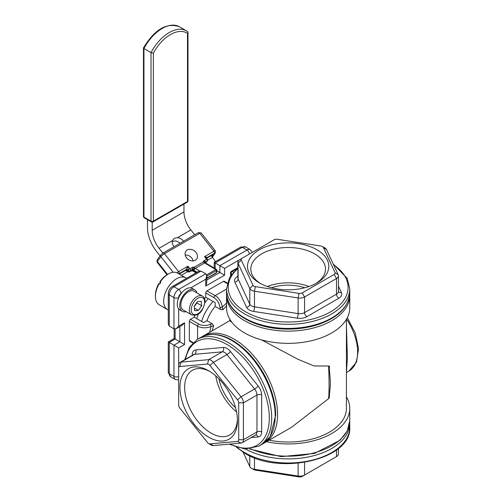 <?xml version="1.0" encoding="UTF-8"?>
<svg xmlns="http://www.w3.org/2000/svg" width="502" height="502" viewBox="0 0 502 502"><rect width="100%" height="100%" fill="white"/><g stroke="black" fill="none" stroke-linecap="round" stroke-linejoin="round"><path stroke-width="0.75" d="M186.129 311.686A12.406 7.16 -60 0 1 182.308 311.303L179.835 309.878A12.406 7.16 -60 0 1 178.674 308.893A12.406 7.16 -60 0 1 178.674 297.874A12.406 7.16 -60 0 1 181.266 293.394A12.406 7.16 -60 0 1 190.804 287.884A12.406 7.16 -60 0 1 192.235 288.393L194.707 289.817A12.406 7.16 -60 0 1 196.947 292.942M204.509 298.634A32.467 18.743 -60 0 1 205.751 297.222L215.17 302.656L215.17 306.44A28.3 16.34 -60 0 0 206.931 320.715L203.655 322.604L194.236 317.17L190.515 319.316A1.663 0.96 -60 0 0 189.336 321.355L189.336 340.387A1.663 0.96 -60 0 0 189.681 341.147L192.755 342.922M194.236 317.17A32.467 18.743 -60 0 1 194.839 315.388M227.318 283.059L224.243 281.283A1.663 0.96 -60 0 0 223.409 281.365L206.931 290.884A1.663 0.96 -60 0 0 205.751 292.923L205.751 297.222M261.511 339.867L297.855 359.231L314.095 365.964L329.362 366.027L329.362 368.481M329.362 395.287L329.362 397.735L328.609 398.644L291.587 427.24L264.805 442.708A61.602 35.567 -120 0 0 277.562 414.508A61.602 35.567 -120 0 0 250.674 352.517A61.602 35.567 -120 0 0 203.203 336.014L202.049 336.729M328.609 365.977C329.218 380.114 329.218 391.002 328.609 398.644M266.556 441.697A61.602 35.567 0 0 0 349.756 408.39A61.602 35.567 0 0 0 346.424 396.856M237.86 267.629L231.409 271.356A1.663 0.96 60 0 1 232.238 271.438A1.663 0.96 120 0 0 231.064 273.477L231.88 273.948M231.409 271.356A1.663 1.663 0 0 0 230.575 272.799A1.663 0.96 0 0 0 231.064 273.477L231.064 275.083M229.885 319.335L229.885 320.709L232.275 322.761M205.751 292.923L213.99 297.68A8.327 4.807 60 0 1 219.851 307.243A1.663 0.872 -4.3 0 0 222.204 307.111A9.99 5.767 -120 0 0 215.17 295.64L206.931 290.884M219.851 307.243L220.598 309.571L215.17 306.44M220.598 309.571L222.888 309.74L222.204 307.111L226.559 303.039M189.336 321.355L197.575 326.112A9.99 5.767 0 0 0 211.028 326.469A1.663 0.872 -115.7 0 0 209.962 324.367A8.327 4.807 180 0 1 198.754 324.072L190.515 319.316M209.679 332.274L211.028 326.469L213.651 325.748L212.352 323.846L209.962 324.367M212.064 330.9L213.651 325.748M222.888 309.74L226.559 305.787M206.931 320.715L212.352 323.846M178.674 347.899L184.56 344.504L179.854 341.78L173.968 345.181L173.968 376.444A3.332 1.92 180 0 0 178.674 376.444L178.674 347.899L169.256 342.464L175.142 339.063L175.142 329.067M184.56 344.504L184.56 322.755L182.207 325.24L176.321 328.634L173.968 328.866L169.256 326.149L169.256 294.887A3.332 1.92 180 0 1 168.283 293.526C168.459 290.532 169.795 288.211 172.299 286.567L198.685 271.331L201.045 271.099L205.751 273.816L178.674 289.447A6.658 3.847 120 0 0 173.968 297.604L173.968 328.866M184.56 322.755L178.674 326.149L176.321 328.634M190.804 287.884L205.751 279.256L206.73 275.974L205.751 273.816M205.751 279.256L205.751 286.052L206.73 282.77L206.73 275.974M205.751 286.052L224.589 275.178L216.858 270.716M224.589 275.178L224.589 268.382L215.17 262.941L242.246 247.31A3.332 1.92 -120 0 0 240.583 247.147L214.197 262.377L215.17 262.941L215.17 268.626M168.283 293.526L168.283 323.997L169.256 326.149M168.283 341.9L169.256 342.464L169.256 373.726L173.968 376.444A6.658 3.847 120 0 0 175.349 379.493L170.636 376.776A6.658 3.847 -60 0 1 169.256 373.726A3.332 1.92 180 0 1 168.283 372.365L168.283 341.9L174.169 338.499L179.854 341.78L179.854 326.595M346.424 348.721L346.424 408.39A58.27 33.64 180 0 1 269.154 440.191M346.424 367.163L346.424 367.495M349.756 295.565L349.756 307.801A61.602 35.567 180 0 1 311.729 340.657A61.602 35.567 180 0 1 244.599 332.945A61.602 35.567 180 0 1 226.559 307.801L226.559 295.565A61.602 35.567 0 0 0 288.154 331.125A61.602 35.567 0 0 0 349.756 295.565L349.712 294.203M346.424 372.497L347.371 357.888L346.424 325.472M206.73 278.215L206.937 278.121A0.835 0.483 -120 0 1 206.774 278.484L216.224 273.032L216.845 271.814L216.356 272.68A0.835 0.483 60 0 1 216.193 273.05L216.299 272.385M208.694 443.573L211.047 444.935A6.658 3.847 -120 0 0 213.406 445.569L241.067 443.097A6.658 3.847 -120 0 0 242.046 442.795A6.658 3.847 -120 0 0 243.42 439.746L243.42 402.861A6.658 3.847 -120 0 0 241.067 396.793L213.406 362.375A6.658 3.847 -120 0 0 208.694 359.658L181.027 362.13A6.658 3.847 -120 0 0 180.055 362.431A6.658 3.847 -120 0 0 178.674 365.481L178.674 368.198A3.332 1.92 60 0 1 179.854 366.523L207.514 364.05A3.332 1.92 60 0 1 209.874 365.412L237.534 399.824A3.332 1.92 60 0 1 238.714 402.861L238.714 439.746A3.332 1.92 60 0 1 237.534 441.421L209.874 443.893A3.332 1.92 60 0 1 208.694 443.573A3.332 1.92 60 0 1 207.514 442.532L179.854 408.12A3.332 1.92 60 0 1 178.674 405.083L178.674 368.198M218.916 378.841A33.295 19.227 -120 0 0 235.57 407.687M215.753 375.866A37.33 21.555 -120 0 0 236.567 411.91M208.694 370.771A40.662 23.475 -120 0 0 179.942 387.375A40.662 23.475 -120 0 0 208.694 437.167A40.662 23.475 -120 0 0 237.446 420.569A40.662 23.475 -120 0 0 208.694 370.771L208.694 370.771M237.421 419.17A37.33 21.555 60 0 1 229.715 434.939A37.33 21.555 60 0 1 192.385 413.391A37.33 21.555 60 0 1 192.385 370.281A37.33 21.555 60 0 1 209.899 371.499M338.455 448.437L338.455 453.883A6.658 3.847 180 0 1 336.503 456.6L334.15 457.962A3.332 1.92 -0 0 0 334.163 457.949M336.503 449.968L336.503 456.6L302.204 476.404A3.332 1.92 -0 0 1 298.985 476.9L255.349 470.148A3.332 1.92 -0 0 1 253.855 469.652L251.502 468.291A6.658 3.847 180 0 1 249.783 466.571L243.125 452.233M304.557 462.392L304.557 475.043A6.658 3.847 180 0 1 298.125 476.04L254.489 469.288A6.658 3.847 180 0 1 251.502 468.291M242.165 258.229L239.812 259.59A6.658 3.847 0 0 0 237.86 262.308A6.658 3.847 0 0 0 238.086 263.305L249.783 288.493A6.658 3.847 0 0 0 254.489 291.216L298.125 297.962A6.658 3.847 0 0 0 304.557 296.971L336.503 278.528A6.658 3.847 0 0 0 338.455 275.811A6.658 3.847 0 0 0 338.229 274.814L326.532 249.619A6.658 3.847 0 0 0 324.813 247.894L322.453 246.538A3.332 1.92 180 0 1 323.319 247.398L335.01 272.592A3.332 1.92 180 0 1 334.15 274.45L302.204 292.892A3.332 1.92 180 0 1 298.985 293.388L255.349 286.636A3.332 1.92 180 0 1 252.995 285.28L241.305 260.086A3.332 1.92 180 0 1 242.165 258.229L274.111 239.787A3.332 1.92 180 0 1 277.324 239.291L320.96 246.036A3.332 1.92 180 0 1 322.453 246.538M304.808 287.753A33.295 19.227 0 0 0 271.5 287.753M308.962 286.504A37.33 21.555 0 0 0 267.346 286.504M316.906 249.739A40.662 23.475 0 0 0 259.408 249.739A40.662 23.475 0 0 0 259.408 282.94A40.662 23.475 0 0 0 316.906 282.94A40.662 23.475 0 0 0 316.906 249.739M260.632 283.617A37.33 21.555 180 0 1 250.824 269.059A37.33 21.555 180 0 1 273.872 249.149A37.33 21.555 180 0 1 314.553 253.817A37.33 21.555 180 0 1 325.484 269.059A37.33 21.555 180 0 1 315.683 283.617M186.531 278.353A18.31 10.573 120 0 0 185.771 277.838A18.31 10.573 120 0 0 167.461 288.412A18.31 10.573 120 0 0 167.461 309.558A18.31 10.573 120 0 0 168.283 309.954M201.672 305.693L198.403 310.399L194.657 310.7L194.18 306.302L197.449 301.602L201.195 301.294L201.672 305.693L196.96 302.976L196.815 302.505M191.569 314.829L183.098 309.935A10.824 6.25 -60 0 1 183.098 297.435A10.824 6.25 -60 0 1 193.916 291.191L202.394 296.086A10.824 6.25 120 0 0 191.569 302.329A10.824 6.25 120 0 0 191.569 314.829C196.087 315.94 199.595 314.365 202.093 310.104C205.745 302.794 205.845 298.119 202.394 296.086M194.205 306.521L196.96 302.976M194.368 308.071L198.403 310.399M182.308 311.303A12.406 7.16 -60 0 1 182.308 296.983A12.406 7.16 -60 0 1 194.707 289.817M168.377 273.985L167.197 274.669A16.648 9.613 120 0 0 159.774 281.998L160.163 282.118A18.31 10.573 -60 0 1 168.377 273.985A18.31 10.573 -60 0 1 177.532 273.082L185.771 277.838M160.653 282.613L159.774 281.998M159.291 283.536L158.902 283.41A16.648 9.613 120 0 0 155.425 295.057L155.425 296.418A18.31 10.573 -60 0 1 159.291 283.536L159.874 283.875A18.31 10.573 120 0 1 160.753 282.463L160.163 282.118M167.461 309.558L159.222 304.802A18.31 10.573 -60 0 1 155.425 296.418M187.158 270.86L187.685 271.017A1.663 0.333 141.7 0 0 187.56 271.369A1.663 1.663 0 0 0 189.7 271.783L191.212 270.911L192.636 270.879A1.663 1.581 120.2 0 0 192.63 270.873L193.803 270.773A1.663 1.318 36.4 0 0 191.62 270.176L191.494 270.34A1.663 1.318 -143.6 0 1 193.684 270.942L196.483 272.605M143.948 47.665L143.948 48.506A34.4 19.86 -60 0 1 179.39 26.75C166.626 22.352 154.66 29.392 143.484 47.885L143.459 216.381A1.663 1.663 0 0 0 144.294 217.824A1.663 0.96 -60 0 1 143.948 217.065A1.663 0.96 180 0 1 143.459 216.381M153.367 53.105A32.73 18.9 -60 0 1 187.503 33.396L187.503 201.434A1.663 0.96 60 0 1 187.158 202.193A1.663 1.663 0 0 0 187.993 200.75A1.663 0.96 180 0 1 187.503 201.434L153.367 221.144A1.663 0.96 180 0 1 151.008 221.144A1.663 0.96 120 0 0 151.353 221.903A1.663 1.663 0 0 0 153.022 221.903A1.663 0.96 -120 0 0 153.367 221.144L153.367 53.105L151.008 52.584L143.948 48.506L143.948 217.065L151.008 221.144L151.008 52.584A34.4 19.86 120 0 1 186.455 30.829L187.503 31.513A34.4 19.86 120 0 0 186.455 30.829L179.39 26.75M187.503 33.396L187.993 32.348L187.604 31.576M147.481 219.663L147.481 227.594A26.637 15.38 -120 0 0 156.655 251.565L160.082 255.901M183.97 204.032L183.97 211.957A19.98 11.533 -120 0 0 190.854 229.941L194.688 234.792M162.905 253.146L159.071 248.289A19.98 11.533 60 0 1 152.188 230.311L152.188 222.129M187.685 271.017A1.663 1.318 36.4 0 0 189.875 271.62L190.44 270.854A1.663 1.318 -143.6 0 1 188.25 270.252L187.685 271.017A1.663 1.318 36.4 0 0 185.502 270.415L187.56 271.369M193.803 270.773A3.332 1.92 -120 0 0 194.004 270.396A1.663 1.224 20.2 0 0 191.72 269.982A1.663 0.96 60 0 1 191.62 270.176L190.44 270.854A1.663 0.96 -120 0 0 190.032 268.752A1.663 0.333 -38.3 0 0 188.25 270.252L188.012 266.192L185.502 270.415L179.214 274.048M192.253 268.84L194.28 269.405L193.54 267.095L192.824 267.146L191.72 269.976A1.663 1.211 -160 0 1 194.01 270.39L194.28 269.405A1.663 0.948 120.7 0 1 195.209 268.369L204.621 262.935A1.663 0.948 -59.3 0 1 205.456 262.853A1.663 0.948 -59.3 0 1 205.538 262.91L203.404 261.398L203.454 261.875L194.036 267.309L193.54 267.095M194.01 270.402A4.995 2.886 -120 0 1 194.004 270.396L194.01 270.39A1.663 0.948 120.7 0 0 194.01 270.402L197.11 272.241M193.308 271.08A1.663 1.531 22.9 0 0 191.174 270.867L191.256 270.791M205.343 262.753A1.663 1.23 -160.7 0 1 205.387 262.351A1.663 1.318 -143.6 0 1 205.619 262.182L205.745 262.019A1.663 1.318 36.4 0 0 205.418 262.308A1.663 1.318 36.4 0 0 205.393 262.339M205.418 262.828A1.663 1.086 128.2 0 1 205.337 261.285L203.724 260.845L203.404 261.398M206.686 261.812A1.663 1.318 -143.6 0 1 206.36 262.107A1.663 0.96 60 0 1 206.178 262.264A1.663 1.663 0 0 0 206.686 261.812L207.251 261.046A1.663 1.663 0 0 0 207.219 259.026A1.663 0.333 141.7 0 0 206.517 259.239A1.663 0.96 60 0 1 206.924 261.341L205.745 262.019A1.663 0.96 -120 0 0 205.845 261.831A1.663 1.23 -160.7 0 0 205.387 262.351L205.431 262.835M205.845 261.831L205.337 261.285M206.178 262.264L205.387 262.722M206.78 258.066L207.257 257.419L204.496 256.679L207.219 259.026M206.768 258.197L213.162 254.445L206.768 258.141M189.7 271.783A1.663 0.96 -120 0 0 189.875 271.62L191.494 270.34M195.981 252.406A6.658 5.271 -143.6 0 1 196.627 259.076A6.658 5.271 -143.6 0 1 186.562 257.84A6.658 5.271 -143.6 0 1 185.909 251.169A6.658 5.271 -143.6 0 1 195.981 252.406M206.73 276.163L206.962 276.037A0.835 0.483 -120 0 0 206.661 275.259M207.251 261.046A1.663 1.318 -143.6 0 1 206.924 261.341L205.368 262.671M216.475 269.398L215.804 269.574A0.835 0.483 60 0 1 216.381 270.603L216.864 270.101L216.845 271.808M211.16 255.662L212.465 257.313A19.98 11.533 60 0 1 215.389 261.686M174.112 246.67A6.658 5.271 -143.6 0 1 172.443 240.571L174.345 238.306L177.488 237.659A6.658 5.271 -143.6 0 1 183.481 241.261M180.017 243.263A6.658 5.271 36.4 0 0 175.072 240.935L172.23 241.424M193.157 260.896A6.658 5.271 36.4 0 0 185.194 255.022M194.588 316.103L194.399 317.264M205.876 297.291L205.061 297.993M213.086 301.451A31.632 18.26 120 0 0 201.566 321.399M196.74 318.613A31.632 18.26 -60 0 1 198.516 313.8M204.973 302.612A31.632 18.26 -60 0 1 208.255 298.665M178.674 297.874L178.674 297.604A3.332 1.92 -60 0 1 181.027 293.526L181.266 293.394M178.674 326.149L178.674 308.893M224.589 268.382L239.736 259.634M249.695 449.008L281.064 456.651L314.578 453.413L340.086 440.21L347.258 430.898L349.756 420.626A61.602 35.567 180 0 1 315.457 452.503A61.602 35.567 180 0 1 250.749 448.882M233.386 272.097L232.238 271.438L236.373 269.053M213.99 297.68A1.663 0.96 -60 0 1 215.17 295.64L226.559 289.064M193.113 342.571L189.336 340.387M197.575 339.264L197.575 326.112A1.663 0.96 -60 0 1 198.754 324.072M223.409 281.365L227.193 283.548M178.674 297.604A3.332 1.92 180 0 1 173.968 297.604L169.256 294.887A6.658 3.847 -60 0 1 173.968 286.73A3.332 1.92 -120 0 0 172.299 286.567M181.027 293.526A3.332 1.92 -120 0 0 178.674 289.447L173.968 286.73L201.045 271.099M249.306 254.106A3.332 1.92 -120 0 0 246.953 250.027L219.876 265.658L219.876 272.454L206.73 280.047M252.368 252.337L250.285 249.701A6.658 3.847 120 0 0 246.953 250.027L242.246 247.31A6.658 3.847 -60 0 1 245.572 246.978L240.583 247.147M346.575 319.077A41.622 24.027 60 0 1 348.99 371.028L356.52 362.099L358.541 348.652L355.234 333.014L347.328 317.691M255.556 434.989A3.332 2.623 -95.1 0 1 258.135 436.953A9.99 5.767 -120 0 0 261.667 431.927A3.332 1.92 -0 0 0 256.961 431.927A6.658 3.847 60 0 1 255.581 434.977L242.046 442.795M251.063 437.587L258.135 436.953M192.58 355.196A3.332 1.92 0 0 0 192.216 354.945A9.99 5.767 -120 0 1 195.742 349.919A3.332 2.623 84.9 0 1 194.569 354.312L222.235 351.839A3.332 2.623 84.9 0 0 223.409 347.447L195.742 349.919M180.055 362.431L193.59 354.613A6.658 3.847 60 0 1 194.569 354.312L181.027 362.13L179.854 366.523M207.514 364.05L208.694 359.658L222.235 351.839A6.658 3.847 60 0 1 226.942 354.563A3.332 0.703 141.2 0 0 230.474 351.526A9.99 5.767 -120 0 0 223.409 347.447M209.874 365.412L213.406 362.375L226.942 354.563L254.608 388.975A3.332 0.703 141.2 0 0 258.135 385.944L230.474 351.526M237.534 399.824L241.067 396.793L254.608 388.975A6.658 3.847 60 0 1 256.961 395.043A3.332 1.92 180 0 1 261.667 395.043A9.99 5.767 -120 0 0 258.135 385.944M238.714 402.861L243.42 402.861L256.961 395.043L256.961 431.927L243.42 439.746L238.714 439.746M261.667 431.927L261.667 395.043M185.495 359.288A59.933 34.6 60 0 1 226.942 344.497A59.933 34.6 60 0 1 269.292 416.045A59.933 34.6 60 0 1 230.123 444.075M241.067 443.097L237.534 441.421M209.874 443.893L213.406 445.569M231.648 340.425A61.602 35.567 60 0 1 275.209 415.863A61.602 35.567 60 0 1 262.452 444.063L270.195 436.621L275.692 415.185C275.673 407.63 274.28 399.667 271.513 391.303C265.84 374.831 256.905 360.875 244.712 349.43C228.435 335.072 213.814 331.056 200.85 337.369A61.602 35.567 60 0 1 231.648 340.425M262.452 444.063L258.919 446.102A61.602 35.567 -120 0 0 268.363 396.743A61.602 35.567 -120 0 0 228.121 342.464A61.602 35.567 -120 0 0 197.317 339.408L189.16 347.503L184.774 359.708M304.557 475.043L302.204 476.404M298.125 463.214L298.125 476.04L298.985 476.9M254.489 457.83L254.489 469.288L255.349 470.148M249.783 455.841L249.783 466.571M245.685 449.102A61.602 35.567 -0 0 0 312.426 456.029A61.602 35.567 -0 0 0 349.756 423.343L349.712 421.981M349.756 423.343L349.756 427.422A61.602 35.567 180 0 1 311.729 460.278A61.602 35.567 180 0 1 244.599 452.566A61.602 35.567 180 0 1 237.465 447.627M297.266 318.174A9.99 5.767 0 0 0 306.91 316.68A3.332 1.92 60 0 1 304.557 312.602A6.658 3.847 180 0 1 298.125 313.599A3.332 0.703 -81.2 0 1 297.266 318.174L253.629 311.422A3.332 0.703 -81.2 0 0 254.489 306.847A6.658 3.847 180 0 1 249.783 304.13A3.332 2.623 -24.9 0 1 246.564 307.343A9.99 5.767 0 0 0 253.629 311.422M298.985 293.388L298.125 297.962L298.125 313.599L254.489 306.847L254.489 291.216L255.349 286.636M252.995 285.28L249.783 288.493L249.783 304.13L238.086 278.936A3.332 2.623 -24.9 0 1 234.873 282.149L246.564 307.343M241.305 260.086L238.086 263.305L238.086 278.936A6.658 3.847 180 0 1 237.86 277.939L237.86 262.308M237.86 276.771A3.332 1.92 60 0 1 237.459 276.583A9.99 5.767 0 0 0 234.873 282.149M237.86 276.345L237.459 276.583M338.455 291.411A3.332 2.623 155.1 0 0 341.442 292.666L338.455 286.228M338.455 275.811L338.455 291.442A6.658 3.847 180 0 1 336.503 294.159A3.332 1.92 -120 0 0 338.856 298.238A9.99 5.767 0 0 0 341.442 292.666M334.15 274.45L336.503 278.528L336.503 294.159L304.557 312.602L304.557 296.971L302.204 292.892M306.91 316.68L338.856 298.238M333.604 264.849A59.933 34.6 180 0 1 331.376 311.384A59.933 34.6 180 0 1 250.931 314.528A59.933 34.6 180 0 1 237.86 268.589M338.229 274.814L335.01 272.592M326.532 249.619L323.319 247.398M226.559 292.848C226.013 311.924 252.995 328.22 284.132 329.036C296.029 329.456 307.224 328.007 317.716 324.694C338.084 317.753 348.764 307.136 349.756 292.848A61.602 35.567 180 0 1 288.154 328.408A61.602 35.567 180 0 1 226.559 292.848L226.559 288.769A61.602 35.567 0 0 0 288.154 324.33A61.602 35.567 0 0 0 349.756 288.769L347.183 278.34L333.184 263.952M201.936 309.891A9.488 5.478 -60 0 1 191.262 310.757A9.488 5.478 -60 0 1 200.574 297.353A9.488 5.478 -60 0 1 201.936 309.891M206.937 278.121L216.356 272.68L216.381 270.603L206.962 276.037L206.937 278.121M183.97 211.957L152.188 230.311M188.25 270.252A1.663 1.318 36.4 0 0 186.066 269.649L179.001 273.728A1.663 0.96 60 0 0 178.593 271.632L164.443 253.705L199.758 233.317A1.663 0.96 -120 0 0 198.328 232.69L163.006 253.083A1.663 0.96 -120 0 1 164.443 253.705A3.332 0.665 -38.3 0 0 160.885 256.698A1.663 1.318 -143.6 0 1 160.722 255.035L163.006 253.083M192.824 267.146L190.032 268.752L188.012 266.192L178.593 271.632A3.332 0.665 141.7 0 0 176.936 272.774M199.564 270.961L195.209 268.369A3.332 1.92 -120 0 1 194.036 267.309M205.362 262.515L205.619 262.182M206.711 258.398A1.663 1.318 36.4 0 1 206.924 257.708A1.663 1.318 36.4 0 1 207.257 257.419L214.316 253.341A1.663 0.96 60 0 0 213.908 251.238L199.758 233.317A3.332 0.665 -38.3 0 1 201.17 232.89L215.32 250.818A3.332 0.665 141.7 0 0 213.908 251.238L204.496 256.679L206.517 259.239L203.724 260.845M211.731 256.384L213.162 254.445M214.316 253.341A1.663 0.333 -38.3 0 1 214.894 253.479L212.258 257.049M203.454 261.875A3.332 1.92 -120 0 0 204.621 262.935L215.804 269.574L206.573 274.908M167.003 274.782L157.082 262.213A3.332 0.665 -38.3 0 1 157.339 261.504A1.663 1.318 -143.6 0 1 157.176 259.841L160.722 255.035M167.561 274.456L157.339 261.504L160.885 256.698L173.177 272.279M212.315 257.124L215.22 253.184A1.663 1.318 -143.6 0 1 214.894 253.479M190.854 229.941L177.488 237.659M172.443 240.571L159.071 248.289M187.754 271.582L181.341 275.278M212.465 257.313L207.577 260.136M329.362 368.493C329.017 368.167 330.686 379.738 330.266 386.082L329.362 395.269M349.756 420.626L349.756 408.39M226.603 294.203L226.559 295.565M230.575 272.799L230.575 275.818M263.606 443.348L264.805 442.708M229.885 320.609L203.203 336.014M178.674 379.983L175.349 379.493M214.197 268.043L214.197 262.377M174.169 338.499L174.169 328.967M170.636 376.776L168.283 372.365M346.424 349.028L346.424 319.335M346.424 372.515L348.99 371.028M250.285 249.701L245.572 246.978M200.85 337.369L197.317 339.408M229.144 444.163L245.089 449.064L258.919 446.102M334.15 457.962L336.503 456.6M236.618 447.364L244.945 453.331C280.172 475.758 352.103 459.06 349.756 427.422M349.756 292.848L349.756 288.769M226.559 288.769L229.483 277.656L237.86 267.754M192.636 270.879L196.006 272.881M144.294 217.824L151.353 221.903M153.022 221.903L187.158 202.193M187.993 200.75L187.993 32.348M206.924 257.714L206.837 258.549M205.456 262.853L216.462 269.392L216.864 270.12M157.082 262.213L157.176 259.841M201.17 232.89L198.328 232.69M179.264 274.079L185.395 270.54M215.32 250.818L215.22 253.184"/></g></svg>
